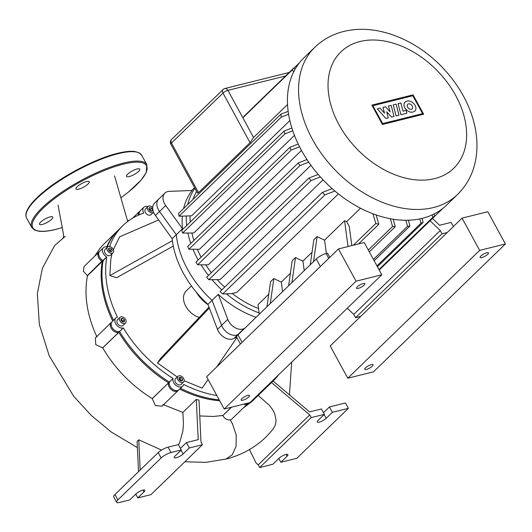 <?xml version="1.0" encoding="UTF-8"?>
<svg xmlns="http://www.w3.org/2000/svg" width="532" height="532" viewBox="0 0 532 532"><rect width="100%" height="100%" fill="white"/><g stroke="black" fill="none" stroke-linecap="round" stroke-linejoin="round"><path stroke-width="0.8" d="M42.241 224.484A7.548 2.028 151.4 0 0 49.636 220.92A7.548 2.028 151.4 0 0 52.781 217.076A7.548 2.028 151.4 0 0 50.068 216.896A7.548 2.028 151.4 0 0 42.673 220.454A7.548 2.028 151.4 0 0 39.528 224.305A7.548 2.028 151.4 0 0 42.241 224.484M129.243 176.571A7.548 2.028 151.4 0 0 136.631 173.006A7.548 2.028 151.4 0 0 139.783 169.163A7.548 2.028 151.4 0 0 137.07 168.983A7.548 2.028 151.4 0 0 129.675 172.541A7.548 2.028 151.4 0 0 126.53 176.391A7.548 2.028 151.4 0 0 129.243 176.571M78.663 189.173A7.548 2.028 151.4 0 0 86.058 185.615A7.548 2.028 151.4 0 0 89.203 181.764A7.548 2.028 151.4 0 0 86.49 181.585A7.548 2.028 151.4 0 0 79.095 185.149A7.548 2.028 151.4 0 0 75.95 188.993A7.548 2.028 151.4 0 0 78.663 189.173M242.831 400.217A4.768 1.283 151.4 0 0 247.5 397.969A4.768 1.283 151.4 0 0 249.488 395.535A4.768 1.283 151.4 0 0 247.779 395.422A4.768 1.283 151.4 0 0 243.111 397.677A4.768 1.283 151.4 0 0 241.116 400.104A4.768 1.283 151.4 0 0 242.831 400.217M358.216 288.371A4.768 1.283 151.4 0 0 362.884 286.123A4.768 1.283 151.4 0 0 364.872 283.689A4.768 1.283 151.4 0 0 363.157 283.576A4.768 1.283 151.4 0 0 358.488 285.824A4.768 1.283 151.4 0 0 356.5 288.258A4.768 1.283 151.4 0 0 358.216 288.371M338.465 248.936L364.214 242.519L381.803 274.778L249.94 402.604L224.191 409.022L206.602 376.762L338.465 248.936L356.054 281.195L381.803 274.778M224.191 409.022L356.054 281.195M371.376 364.62A4.768 1.283 -28.6 0 1 373.092 364.739A4.768 1.283 -28.6 0 1 371.103 367.166A4.768 1.283 -28.6 0 1 366.435 369.414A4.768 1.283 -28.6 0 1 364.719 369.301A4.768 1.283 -28.6 0 1 366.708 366.874A4.768 1.283 -28.6 0 1 371.376 364.62M486.753 252.773A4.768 1.283 -28.6 0 1 488.469 252.886A4.768 1.283 -28.6 0 1 486.481 255.32A4.768 1.283 -28.6 0 1 481.812 257.568A4.768 1.283 -28.6 0 1 480.097 257.455A4.768 1.283 -28.6 0 1 482.085 255.028A4.768 1.283 -28.6 0 1 486.753 252.773M505.4 243.975L487.811 211.716L462.062 218.133L330.199 345.96L347.788 378.219L373.537 371.802L505.4 243.975L479.651 250.392L462.062 218.133M479.651 250.392L347.788 378.219M396.081 115.916L393.221 104.864L396.121 104.146L398.973 115.191L396.081 115.916M398.069 103.66L400.882 102.955L403.003 111.161L406.149 110.377L406.887 113.223L400.922 114.706L398.069 103.66M394.026 116.428L391.492 117.053L386.704 111.793L388.274 117.865L385.866 118.463L377.261 108.847L380.048 108.149L384.51 113.223L383.013 107.411L385.594 106.766L390.056 111.84L388.44 106.048L391.166 105.369L394.026 116.428M415.093 105.296C416.29 107.697 416.184 109.659 414.794 111.195C411.296 113.263 407.964 112.159 404.799 107.863C403.602 105.469 403.708 103.501 405.105 101.971C408.596 99.896 411.928 101.007 415.093 105.296M407.645 107.151A3.192 2.208 -134.1 0 1 407.725 104.292A3.192 2.208 -134.1 0 1 412.247 106.008A3.192 2.208 -134.1 0 1 412.167 108.874A3.192 2.208 -134.1 0 1 407.645 107.151M422.594 113.635L382.648 123.59L372.892 105.702L412.839 95.747L422.594 113.635M371.868 105.123L413.065 94.856L423.618 114.214L382.422 124.481L371.868 105.123M314.858 47.248L303.732 58.035A102.51 70.902 45.9 0 0 301.265 150.037A102.51 70.902 45.9 0 0 446.428 205.239L457.553 194.459C465.879 186.26 471.552 176.378 474.571 164.807C476.486 157.366 477.257 149.638 476.872 141.632C476.386 131.73 474.311 121.828 470.64 111.913C464.469 95.447 454.946 80.518 442.072 67.118C415.013 38.816 375.878 23.275 343.645 31.494C332.54 34.261 322.944 39.508 314.858 47.248A102.51 70.902 45.9 0 0 312.39 139.251A102.51 70.902 45.9 0 0 433.467 207.54A102.51 70.902 45.9 0 0 457.553 194.459M192.99 249.242A85.426 59.085 45.9 0 0 197.771 259.217A85.426 59.085 45.9 0 0 198.19 259.968M201.023 264.79A85.426 59.085 45.9 0 0 208.497 275.436M211.995 279.686A85.426 59.085 45.9 0 0 221.844 289.873M226.379 293.844A85.426 59.085 45.9 0 0 259.151 312.936M182.383 216.145A85.426 59.085 45.9 0 0 182.476 228.727L176.292 234.718A85.426 59.085 45.9 0 0 187.47 269.199A85.426 59.085 45.9 0 0 212.075 300.341L218.253 294.349A85.426 59.085 45.9 0 0 256.078 317.305M201.116 257.136A82.646 57.163 -134.1 0 1 197.266 249.269M193.914 240.417A82.646 57.163 -134.1 0 1 191.879 233.003M190.237 222.043A82.646 57.163 -134.1 0 1 190.084 215.866M192.923 199.487A82.646 57.163 -134.1 0 1 196.561 191.613M194.905 188.295A85.426 59.085 45.9 0 0 187.73 204.527M186.273 216.012A85.426 59.085 45.9 0 0 186.679 225.495M187.896 233.036A85.426 59.085 45.9 0 0 190.788 243.45M258.552 308.533A82.646 57.163 -134.1 0 1 232.225 293.498M224.677 287.127A82.646 57.163 -134.1 0 1 217.202 279.632M211.337 272.683A82.646 57.163 -134.1 0 1 205.704 264.81M310.236 264.796L313.84 239.746L317.132 236.547A82.646 57.163 45.9 0 0 324.58 240.118L344.563 220.747A82.646 57.163 45.9 0 0 346.691 221.631L360.523 208.218M259.31 314.166L258.027 304.63L268.773 294.216M266.971 306.745L270.569 281.687L273.867 278.495A82.646 57.163 45.9 0 0 281.308 282.06L290.406 273.248M288.603 285.77L292.201 260.72L295.499 257.521A82.646 57.163 45.9 0 0 302.941 261.092L312.038 252.274M323.05 179.823L220.135 279.586L208.797 279.712A102.51 70.902 45.9 0 1 206.689 277.185L308.966 178.04L318.163 174.41M310.947 165.299L208.285 264.816L197.625 264.776A102.51 70.902 45.9 0 1 195.956 262.136L298.233 162.992L306.951 159.52M338.405 193.881L236.82 292.354L231.706 293.631L222.715 293.97L324.992 194.825A102.51 70.902 -134.1 0 1 322.372 192.424L220.095 291.569A102.51 70.902 45.9 0 0 222.715 293.97M244.853 328.184L244.095 328.57A11.917 8.246 -134.1 0 1 227.782 319.373L218.253 294.349M182.476 228.727L165.705 205.505A11.917 8.246 -134.1 0 1 164.907 193.089L158.722 199.081A11.917 8.246 45.9 0 0 159.52 211.497L176.292 234.718L159.52 211.497A11.917 8.246 -134.1 0 1 158.722 199.081L154.606 203.078A11.917 8.246 45.9 0 0 155.404 215.493L172.175 238.708A85.426 59.085 45.9 0 0 207.952 304.337L217.482 329.361A11.917 8.246 45.9 0 0 233.794 338.558L237.91 334.562A11.917 8.246 -134.1 0 1 221.605 325.365L212.075 300.341L221.605 325.365A11.917 8.246 45.9 0 0 237.91 334.562L244.095 328.57M164.907 193.089A11.917 8.246 -134.1 0 1 169.282 191.354L192.138 190.489A85.426 59.085 45.9 0 0 183.607 208.517M294.449 135.414L193.801 232.983L182.629 233.063A102.51 70.902 45.9 0 1 181.804 230.216L284.081 131.072L291.862 128.013M301.484 150.436L199.52 249.282L188.913 249.222A102.51 70.902 45.9 0 1 187.656 246.482L289.933 147.337L298.193 144.046M289.847 120.591L191.633 215.799L179.025 216.238A102.51 70.902 45.9 0 1 178.712 213.266L280.989 114.121L288.164 111.368M287.539 104.538L253.565 137.469L250.04 142.676L198.529 192.611L197.498 193.05L170.858 144.192A3.97 1.071 -28.6 0 1 171.484 143.008A3.97 2.746 -134.1 0 1 171.583 139.437A3.97 3.97 0 0 0 170.858 144.192M197.059 192.245L196.361 190.968M432.456 218.453L439.578 225.262L451.129 222.383L453.397 226.539M334.914 191.021L324.992 194.825M322.372 192.424L332.168 188.647M447.232 232.517L442.079 233.801L355.542 317.684L360.696 316.4M355.542 317.684L353.747 314.392L440.283 230.502L430.089 220.753M347.296 308.221L353.747 314.392M442.079 233.801L440.283 230.502M313.534 261.604L317.132 236.547M324.58 240.118L326.375 253.471M270.269 303.546L273.867 278.495M281.308 282.06L282.592 291.596M302.941 261.092L304.231 270.622M329.793 257.342L327.532 253.185L326.103 253.545A7.947 2.135 151.4 0 0 316.261 258.964L237.964 334.861A7.947 2.135 151.4 0 0 236.707 337.235L240.398 344.005M291.902 282.572L295.499 257.521M344.563 220.747L348.041 246.549M351.832 245.604L349.225 226.273L346.691 221.631M376.104 214.921L378.817 224.258A102.51 70.902 -134.1 0 1 375.792 223.473L353.348 245.225M375.792 223.473L372.932 213.771M293.724 71.773L292.128 70.031A102.51 70.902 -134.1 0 1 293.677 68.103L244.394 115.883A102.51 70.902 45.9 0 0 242.865 117.785L253.565 137.469M299.35 62.882L293.817 68.249M292.128 70.031L242.845 117.805M293.677 68.103L294.947 69.473M422.029 218.399L423.106 222.449A102.51 70.902 -134.1 0 1 420.952 223.267L419.795 218.905M434.132 213.97L434.691 216.019A102.51 70.902 -134.1 0 1 432.815 217.342L432.157 214.921M420.952 223.267L376.962 265.907M423.106 222.449L377.421 266.738M432.815 217.342L378.95 269.551M434.691 216.019L379.13 269.877M442.81 208.424L379.23 270.057M308.7 162.127L299.902 165.625A102.51 70.902 -134.1 0 1 298.233 162.992M320.364 176.917L311.074 180.567A102.51 70.902 -134.1 0 1 308.966 178.04M299.902 165.625L197.625 264.776M311.074 180.567L208.797 279.712M408.416 220.215L409.953 226.007A102.51 70.902 -134.1 0 1 407.532 226.333L405.916 220.255M393.201 219.231L395.243 226.705A102.51 70.902 -134.1 0 1 392.543 226.519L390.402 218.752M299.536 146.752L291.19 150.077A102.51 70.902 -134.1 0 1 289.933 147.337M292.773 130.812L284.906 133.918A102.51 70.902 -134.1 0 1 284.081 131.072M288.597 114.28L281.302 117.093A102.51 70.902 -134.1 0 1 280.989 114.121M281.302 117.093L179.025 216.238M284.906 133.918L182.629 233.063M291.19 150.077L188.913 249.222M378.817 224.258L358.515 243.942M392.543 226.519L368.304 250.02M395.243 226.705L369.301 251.849M407.532 226.333L373.417 259.403M409.953 226.007L374.142 260.727M196.461 292.361A25.629 17.729 45.9 0 0 208.078 304.663M191.407 285.897L186.2 290.938A17.084 11.817 45.9 0 0 185.794 306.272A17.084 11.817 45.9 0 0 199.281 317.405M153.575 212.202A3.97 2.746 -134.1 0 1 153.502 212.268A3.97 2.746 -134.1 0 1 152.571 212.78A3.97 2.746 -134.1 0 1 148.275 210.758A3.97 2.746 -134.1 0 1 147.976 206.562A3.97 2.746 -134.1 0 1 148.907 206.057A3.97 2.746 -134.1 0 1 152.724 207.513M153.502 212.268L151.035 214.669A3.97 2.746 -134.1 0 1 150.097 215.174A3.97 2.746 -134.1 0 1 145.808 213.152A3.97 2.746 -134.1 0 1 145.502 208.963L147.976 206.562M106.985 248.025A3.97 2.746 -134.1 0 1 107.537 247.048A3.97 2.746 -134.1 0 1 111.687 247.453A3.97 2.746 -134.1 0 1 113.622 251.769A3.97 2.746 -134.1 0 1 113.07 252.753A3.97 2.746 -134.1 0 1 108.927 252.348A3.97 2.746 -134.1 0 1 106.985 248.025M113.07 252.753L110.596 255.147A3.97 2.746 -134.1 0 1 106.453 254.742A3.97 2.746 -134.1 0 1 104.518 250.426A3.97 2.746 -134.1 0 1 105.07 249.442L107.537 247.048A6.357 4.396 -134.1 0 0 103.407 247.732L99.697 251.323A6.357 4.396 -134.1 0 0 99.83 257.508A6.357 4.396 -134.1 0 0 102.377 260.135A6.357 4.396 -134.1 0 0 102.962 260.5L103.115 260.587A108.069 74.753 -134.1 0 0 113.529 320.284M119.886 320.916A3.97 2.746 -134.1 0 1 119.979 317.351A3.97 2.746 -134.1 0 1 125.605 319.486A3.97 2.746 -134.1 0 1 125.512 323.057A3.97 2.746 -134.1 0 1 119.886 320.916M125.512 323.057L123.038 325.451A3.97 2.746 -134.1 0 1 117.412 323.31A3.97 2.746 -134.1 0 1 117.505 319.745L119.979 317.351M180.042 382.023A3.97 2.746 -134.1 0 1 178.007 376.29A3.97 2.746 -134.1 0 1 181.498 376.264A3.97 2.746 -134.1 0 1 183.54 381.996A3.97 2.746 -134.1 0 1 180.042 382.023M183.54 381.996L181.066 384.397A3.97 2.746 -134.1 0 1 177.575 384.423A3.97 2.746 -134.1 0 1 175.533 378.691L178.007 376.29M207.952 304.337L212.075 300.341A85.426 59.085 45.9 0 1 176.292 234.718L172.175 238.708M233.794 338.558L236.654 337.089M182.223 380.912L180.355 380.806L178.905 379.043L179.324 377.374L181.193 377.481L182.642 379.25L182.223 380.912M181.213 380.852L179.836 378.797L178.978 378.751M182.642 379.25L181.279 380.566M181.193 377.481L179.836 378.797M122.839 322.086L121.097 320.616L121.003 318.728L122.653 318.316L124.395 319.792L124.488 321.674L122.839 322.086M123.085 322.026L123.038 321.109L121.05 319.699M124.395 319.792L123.038 321.109M122.653 318.316L121.296 319.632M108.987 250.798L108.388 248.816L109.712 247.919L111.627 249.003L112.219 250.978L110.902 251.882L108.987 250.798M110.703 251.769L110.27 250.319L108.548 249.348M111.627 249.003L110.27 250.319M109.712 247.919L108.481 249.116M148.78 208.803L149.685 207.48L151.64 208.092L152.697 210.034L151.8 211.357L149.838 210.745L148.78 208.803M152.697 210.034L151.447 211.251M151.248 211.184L150.283 209.409L148.867 208.97M151.64 208.092L150.283 209.409M107.118 246.941A108.069 74.753 -134.1 0 1 119.161 229.206L122.872 225.608A108.069 74.753 45.9 0 0 109.592 246.502M216.81 395.489A108.069 74.753 45.9 0 1 183.646 384.403L183.607 384.536A6.357 4.396 -134.1 0 1 182.722 386.106L179.018 389.703A6.357 4.396 -134.1 0 1 172.84 389.384A6.357 4.396 -134.1 0 1 170.293 386.757A6.357 4.396 -134.1 0 1 169.282 382.142L169.316 382.009A108.069 74.753 -134.1 0 1 164.627 378.957A108.069 74.753 -134.1 0 1 121.343 334.302A108.069 74.753 -134.1 0 1 119.634 331.536L119.494 331.569A6.357 4.396 -134.1 0 1 114.812 330.438A6.357 4.396 -134.1 0 1 112.265 327.812A6.357 4.396 -134.1 0 1 112.139 321.627L115.85 318.036A6.357 4.396 -134.1 0 1 117.339 317.225L117.479 317.192A108.069 74.753 45.9 0 1 106.826 256.989L103.115 260.587M121.343 334.302L121.469 334.502A107.278 74.201 45.9 0 0 164.435 378.824L164.627 378.957M267.144 385.919A108.069 74.753 45.9 0 0 273.315 380.806L269.611 384.397A108.069 74.753 -134.1 0 1 263.433 389.517M219.197 399.858A108.069 74.753 -134.1 0 1 180.488 388.274M248.358 402.997A6.357 4.396 -134.1 0 1 245.671 403.662M170.36 386.857A5.559 3.85 45.9 0 0 170.42 386.95A5.559 3.85 45.9 0 0 172.647 389.251A5.559 3.85 45.9 0 0 172.74 389.311A5.559 3.85 -134.1 0 1 170.36 386.857M112.332 327.912A5.559 3.85 45.9 0 0 112.392 328.011A5.559 3.85 45.9 0 0 114.619 330.305A5.559 3.85 45.9 0 0 114.713 330.372A5.559 3.85 -134.1 0 1 112.332 327.912M99.896 257.608A5.559 3.85 45.9 0 0 99.956 257.707A5.559 3.85 45.9 0 0 102.184 260.002A5.559 3.85 45.9 0 0 102.277 260.068A5.559 3.85 -134.1 0 1 99.896 257.608M139.291 214.802A6.357 4.396 -134.1 0 1 140.135 210.845L143.84 207.247A6.357 4.396 -134.1 0 1 147.969 206.576M143.84 207.247A6.357 4.396 -134.1 0 0 143.687 212.953L143.773 213.113A108.069 74.753 45.9 0 0 122.872 225.608M106.826 256.989L106.666 256.903A6.357 4.396 -134.1 0 1 103.407 247.732M119.634 331.536L123.205 327.978A6.357 4.396 -134.1 0 1 116.335 324.739A6.357 4.396 -134.1 0 1 115.85 318.036M169.316 382.009L172.993 378.545L169.282 382.142M123.338 327.938A108.069 74.753 45.9 0 0 173.026 378.412M182.722 386.106A6.357 4.396 -134.1 0 1 176.092 385.454A6.357 4.396 -134.1 0 1 172.993 378.545M273.315 380.806A108.069 74.753 45.9 0 0 278.628 374.794M177.282 376.995L157.485 362.937L160.611 358.342L209.003 307.104M208.085 379.489L202.147 388.127L184.145 380.746M113.143 250.027L119.653 236.82L158.616 219.949M173.279 246.083L116.648 277.704L109.858 275.583L110.816 259.244L112.013 253.777M216.67 367.007L236.893 337.581M157.485 362.937L209.355 308.021M109.858 275.583L172.395 240.663M273.096 381.018L309.584 411.901L321.421 408.948L324.354 414.328L318.176 420.32A5.559 1.496 -28.6 0 0 317.291 421.982A5.559 1.496 -28.6 0 0 321.009 421.537A5.559 1.496 -28.6 0 0 326.183 418.325L324.128 414.548M249.455 449.553L256.131 463.079L258.22 464.848L309.73 414.92L271.5 382.568M243.563 404.194A6.357 4.396 45.9 0 0 247.812 403.555L231.806 419.076L230.309 419.888L232.457 423.818L236.208 434.857L236.088 446.168L232.291 454.774L225.827 459.109C239.194 455.751 251.004 449.806 261.245 441.261C264.989 438.255 269.032 434.065 273.375 428.699L275.49 424.589L276.068 420.313L274.718 413.716L272.929 410.059L269.332 405.264L258.166 395.489M243.137 408.091L251.822 401.613L268.786 385.195A108.069 74.753 45.9 0 0 269.192 384.796M262.608 390.315A108.069 74.753 45.9 0 0 268.786 385.195M114.959 494.534A7.947 2.135 151.4 0 0 113.702 496.908L116.634 502.288A7.947 2.135 -28.6 0 1 117.891 499.907L114.959 494.534L158.223 452.586L161.156 457.966A7.947 2.135 -28.6 0 1 170.998 452.546L168.065 447.166A7.947 2.135 151.4 0 0 158.223 452.586M135.746 494.135L137.801 497.912L143.986 491.92A5.559 1.496 151.4 0 0 144.864 490.258A5.559 1.496 151.4 0 0 141.146 490.704A5.559 1.496 151.4 0 0 135.973 493.915L129.788 499.907L119.494 502.474A7.947 2.135 -28.6 0 1 116.634 502.288M168.065 447.166L178.366 444.599L181.299 449.979L170.998 452.546M181.299 449.979L175.121 455.971A5.559 1.496 151.4 0 0 174.243 457.633A5.559 1.496 151.4 0 0 177.954 457.188A5.559 1.496 151.4 0 0 183.128 453.976L189.312 447.977L186.38 442.604L180.428 448.376M186.38 442.604L198.217 439.651L196.295 399.399A108.069 74.753 45.9 0 0 199.008 400.177L201.003 442.012L202.473 444.699L189.312 447.977M161.156 457.966L117.891 499.907M137.801 497.912L150.962 494.634L202.473 444.699M138.533 471.678L137.09 441.414L138.739 439.811L161.562 450.079M140.182 470.082L138.739 439.811M178.526 444.892L180.069 441.301L182.842 431.252L183.454 423.725L182.862 412.42L196.295 399.399M230.309 419.888C227.357 420.26 224.85 418.844 222.802 415.652L231.194 407.273M199.759 415.938L213.359 416.483L222.715 415.492M162.892 404.519L182.862 412.42M178.193 390.501L161.987 406.209L155.357 405.55L152.219 398.581L168.458 382.94A6.357 4.396 45.9 0 0 171.563 389.85A6.357 4.396 45.9 0 0 178.193 390.501A6.357 4.396 45.9 0 0 178.566 390.062M119.394 331.13L118.809 332.334L102.736 347.915C115.178 368.869 131.677 385.76 152.219 398.581M102.736 347.915L95.78 344.663L95.361 337.893L111.314 322.425A6.357 4.396 45.9 0 0 111.8 329.135A6.357 4.396 45.9 0 0 118.669 332.367L118.809 332.334A108.069 74.753 45.9 0 0 168.491 382.807L169.708 382.235M103.481 260.766L102.29 261.385L87.474 275.749C83.837 295.054 87.009 315.483 97.004 337.035M87.474 275.749L83.318 271.187L84.056 266.492L98.879 252.128A6.357 4.396 45.9 0 0 102.137 261.298L102.29 261.385A108.069 74.753 45.9 0 0 112.704 321.082M118.756 229.605A108.069 74.753 45.9 0 0 118.343 230.004L102.689 245.272L100.049 248.304L94.656 256.211M179.663 389.072A108.069 74.753 45.9 0 0 219.689 400.769M164.528 378.89A107.278 74.201 -134.1 0 1 121.402 334.402M99.324 251.762A6.357 4.396 45.9 0 0 98.879 252.128M111.767 322.066A6.357 4.396 45.9 0 0 111.314 322.425M118.343 230.004A108.069 74.753 45.9 0 0 106.673 246.861M139.756 211.284A6.357 4.396 45.9 0 0 139.311 211.643A6.357 4.396 45.9 0 0 138.38 215.194M247.812 403.555A6.357 4.396 45.9 0 0 248.191 403.116M286.043 454.441L287.034 456.27A5.559 1.496 -28.6 0 0 287.918 454.607A5.559 1.496 -28.6 0 0 284.201 455.053A5.559 1.496 -28.6 0 0 279.027 458.265L272.843 464.256L259.683 467.542L258.22 464.848M259.683 467.542L311.193 417.607L309.73 414.92M323.483 412.726L329.434 406.953L332.367 412.333L326.183 418.325M332.367 412.333L348.387 408.337L345.454 402.963L329.434 406.953M287.034 456.27L280.856 462.261L278.801 458.491M348.387 408.337L296.876 458.271L280.856 462.261M311.193 417.607L324.354 414.328M141.718 155.271A65.556 17.629 151.4 0 0 118.157 153.695A65.556 17.629 151.4 0 0 53.945 184.637A65.556 17.629 151.4 0 0 26.6 218.034L31.727 227.443A65.556 17.629 -28.6 0 1 59.072 194.04A65.556 17.629 -28.6 0 1 123.284 163.105A65.556 17.629 -28.6 0 1 146.845 164.681L141.718 155.271L138.892 152.664L134.835 151.5C130.486 150.935 124.727 151.54 117.552 153.322C96.312 158.423 64.458 174.802 45.134 190.542C35.903 197.99 29.918 204.527 27.185 210.153C25.696 213.246 25.503 215.872 26.6 218.034M120.864 197.764A64.764 17.416 151.4 0 0 123.238 164.175A64.764 17.416 151.4 0 0 43.019 208.351A64.764 17.416 151.4 0 0 56.073 229.285A64.764 17.416 151.4 0 0 62.244 227.556M26.713 211.962A64.764 17.416 -28.6 0 1 117.379 153.422M359.958 41.523A81.057 56.066 45.9 0 0 338.964 124.614A81.057 56.066 45.9 0 0 434.704 178.612A81.057 56.066 45.9 0 0 455.698 95.521A81.057 56.066 45.9 0 0 359.958 41.523M217.482 329.361L227.782 319.373M155.404 215.493L165.705 205.505M316.261 258.964L320.357 266.485M328.736 258.372L326.103 253.545M242.067 342.382L237.964 334.861M198.529 192.611L171.484 143.008L222.994 93.073A3.97 1.071 -28.6 0 1 227.915 90.36A3.97 2.66 -104 0 0 224.896 88.505A3.97 3.97 0 0 0 223.088 89.509A3.97 2.746 45.9 0 0 222.994 93.073L250.04 142.676M242.865 117.785L227.915 90.36L285.531 76.003M106.666 256.903L102.962 260.5M123.205 327.978L119.494 331.569M152.185 398.714L168.458 382.94L169.163 382.927M102.683 260.334L87.315 275.662M102.596 347.948L118.669 332.367L118.703 331.682M231.533 407.186L222.802 415.652M143.986 491.92L142.988 490.092M181.073 450.198L183.128 453.976M31.727 227.443L34.56 230.05L38.617 231.214C42.959 231.779 48.725 231.174 55.9 229.385L62.251 227.596M120.87 197.798L128.312 192.165L141.113 180.115L146.26 172.561L146.845 164.681M223.088 89.509L171.583 139.437M289.155 72.492L224.896 88.505M191.62 190.509L194.559 187.663M226.06 459.043L205.917 462.355L184.857 461.776M137.382 447.598L111.235 431.997L91.271 415.445L73.675 396.24L49.183 355.748L39.355 324.52L37.333 293.657L42.38 268.314L54.696 245.432L65.283 236.314M114.566 175.899L127.707 221.472M58.094 205.246C60.083 216.644 64.206 236.261 63.554 237.079L63.561 237.053M63.74 236.607L63.168 237.611M127.507 220.654L129.116 220.434M291.696 362.119L289.435 394.85M139.311 211.643L132.515 218.233"/></g></svg>
